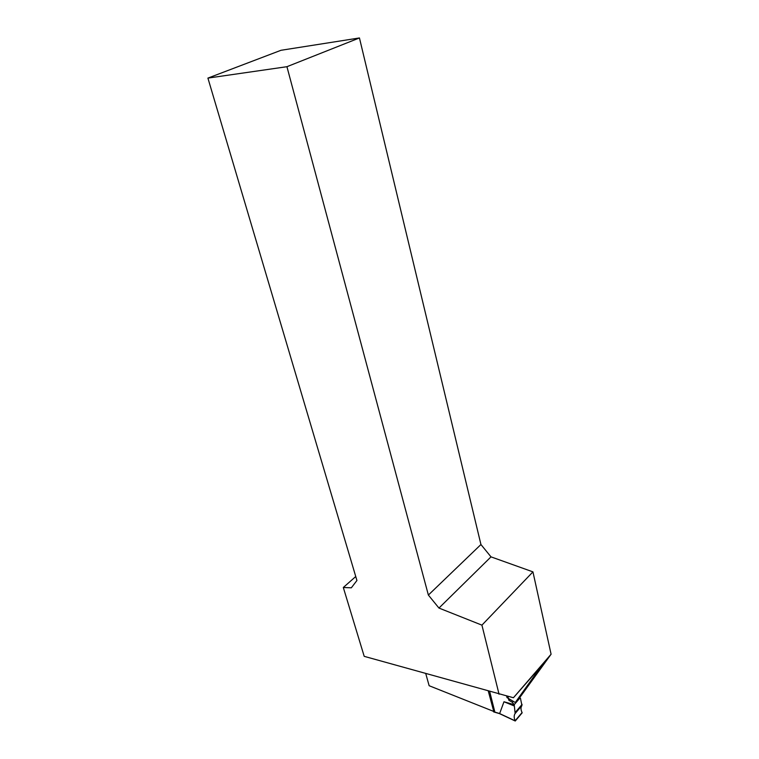 <?xml version="1.0" encoding="UTF-8"?>
<svg xmlns="http://www.w3.org/2000/svg" width="759" height="759" viewBox="0 0 759 759"><rect width="100%" height="100%" fill="white"/><g stroke="black" fill="none" stroke-linecap="round" stroke-linejoin="round"><path stroke-width="1.14" d="M488.322 691.202L493.862 711.828M509.706 699.21L508.824 700.234L512.297 702.293L514.213 704.675L515.143 713.507C513.89 715.272 513.881 717.701 515.095 720.803L522.078 712.559C520.683 709.684 520.646 707.341 521.945 705.528L520.446 698.252L519.621 697.474M520.446 698.252L519.858 698.1L514.213 704.675L503.976 701.762L499.64 713.564M513.928 705.832L503.976 701.762M499.526 713.64L515.247 721.012L522.154 712.843M508.824 700.234L507.885 696.382M480.94 544.526L490.997 556.859L532.941 571.869L481.927 625.141L438.958 608.063L428.37 595.056L480.94 544.526L359.443 37.95L280.982 50.293L207.909 78.101L356.929 580.502L351.322 587.817L343.315 587.485L364.206 656.345L513.435 697.739L541.793 665.415L515.276 702.511L520.93 695.946L551.091 654.22L513.435 697.739M532.941 571.869L551.091 654.22M489.707 691.591L494.811 711.866L429.139 685.719L425.771 673.641M506.632 696.069L507.003 697.606L515.276 702.511M481.927 625.141L499.052 694.219M428.37 595.056L286.93 66.697L207.909 78.101M343.315 587.485L355.753 576.527M490.997 556.859L438.958 608.063M286.93 66.697L359.443 37.95M499.479 713.488L515.095 720.803M515.143 713.507L521.945 705.528M515.314 712.35L522.097 704.39M512.297 702.293L513.179 701.269M493.492 711.724L499.479 713.479M493.711 711.923L499.46 713.602"/></g></svg>
